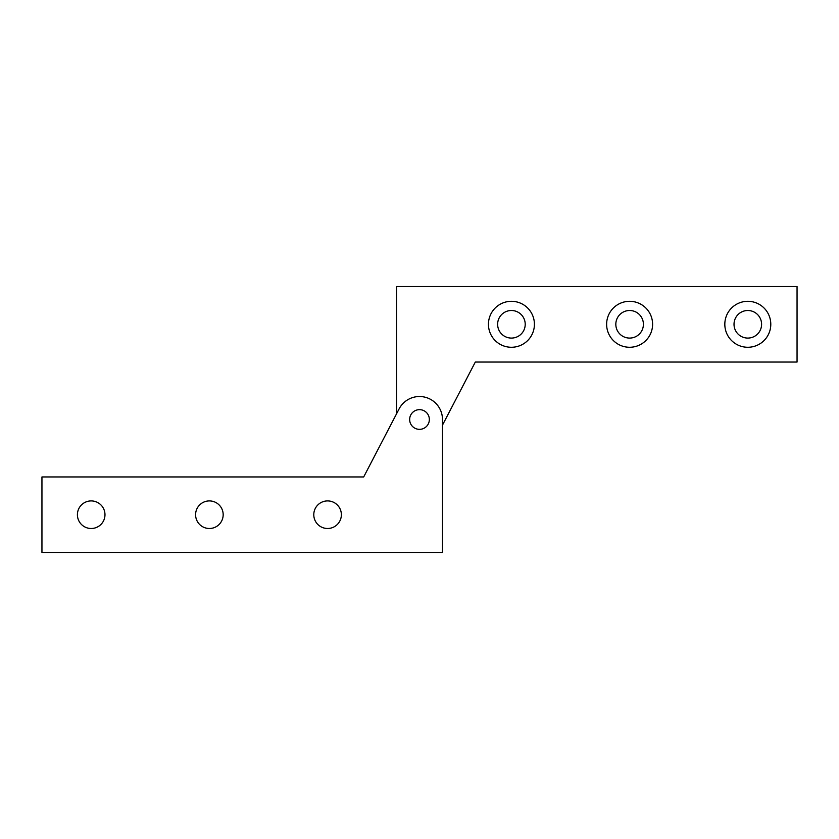 <?xml version="1.0" encoding="UTF-8"?>
<svg xmlns="http://www.w3.org/2000/svg" width="839" height="839" viewBox="0 0 839 839"><rect width="100%" height="100%" fill="white"/><g stroke="black" fill="none" stroke-linecap="round" stroke-linejoin="round"><path stroke-width="1.26" d="M91.199 528.497A13.791 13.791 0 0 1 77.408 514.706A13.791 13.791 0 0 1 91.199 500.914A13.791 13.791 0 0 1 104.98 514.706A13.791 13.791 0 0 1 91.199 528.497M209.383 528.497A13.791 13.791 0 0 1 195.592 514.706A13.791 13.791 0 0 1 209.383 500.914A13.791 13.791 0 0 1 223.174 514.706A13.791 13.791 0 0 1 209.383 528.497M327.577 528.497A13.791 13.791 0 0 1 313.786 514.706A13.791 13.791 0 0 1 327.577 500.914A13.791 13.791 0 0 1 341.368 514.706A13.791 13.791 0 0 1 327.577 528.497M419.5 396.522A22.978 22.978 0 0 0 399.112 408.887L363.686 476.951L41.95 476.951L41.95 552.461L442.478 552.461L442.478 419.5A22.978 22.978 0 0 0 419.5 396.522M429.348 419.5A9.848 9.848 0 0 0 419.5 409.652A9.848 9.848 0 0 0 409.652 419.5A9.848 9.848 0 0 0 419.5 429.348A9.848 9.848 0 0 0 429.348 419.5M511.423 310.503A13.791 13.791 0 0 0 497.632 324.294A13.791 13.791 0 0 0 511.423 338.086A13.791 13.791 0 0 0 525.214 324.294A13.791 13.791 0 0 0 511.423 310.503M511.423 301.306A22.978 22.978 0 0 0 488.445 324.294A22.978 22.978 0 0 0 511.423 347.273A22.978 22.978 0 0 0 534.412 324.294A22.978 22.978 0 0 0 511.423 301.306M629.617 310.503A13.791 13.791 0 0 0 615.826 324.294A13.791 13.791 0 0 0 629.617 338.086A13.791 13.791 0 0 0 643.408 324.294A13.791 13.791 0 0 0 629.617 310.503M629.617 301.306A22.978 22.978 0 0 0 606.628 324.294A22.978 22.978 0 0 0 629.617 347.273A22.978 22.978 0 0 0 652.595 324.294A22.978 22.978 0 0 0 629.617 301.306M747.801 310.503A13.791 13.791 0 0 0 734.02 324.294A13.791 13.791 0 0 0 747.801 338.086A13.791 13.791 0 0 0 761.592 324.294A13.791 13.791 0 0 0 747.801 310.503M747.801 301.306A22.978 22.978 0 0 0 724.823 324.294A22.978 22.978 0 0 0 747.801 347.273A22.978 22.978 0 0 0 770.789 324.294A22.978 22.978 0 0 0 747.801 301.306M442.478 425.121L475.314 362.049L797.05 362.049L797.05 286.539L396.522 286.539L396.522 413.879"/></g></svg>
